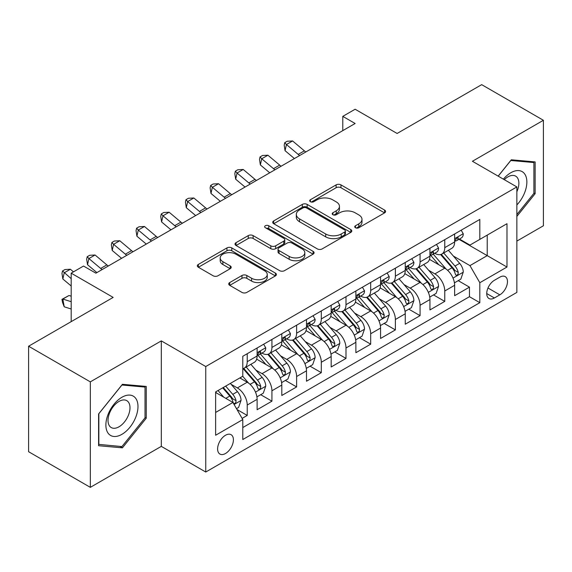 <?xml version="1.0" encoding="UTF-8"?>
<svg xmlns="http://www.w3.org/2000/svg" width="572" height="572" viewBox="0 0 572 572"><rect width="100%" height="100%" fill="white"/><g stroke="black" fill="none" stroke-linecap="round" stroke-linejoin="round"><path stroke-width="0.86" d="M355.448 227.735A2.402 1.387 0 0 0 358.844 227.735L384.591 212.87A3.425 1.981 0 0 0 385.599 211.468A3.425 1.981 0 0 0 384.591 210.074L340.969 184.885A3.425 1.981 0 0 0 336.122 184.885L310.374 199.75A2.402 1.387 0 0 0 309.666 200.729A2.402 1.387 0 0 0 310.374 201.709A2.402 1.387 0 0 0 313.763 201.709L317.095 199.785A10.968 6.335 0 0 1 332.611 199.785L336.243 201.887A10.968 6.335 0 0 1 339.453 206.363A10.968 6.335 0 0 1 336.243 210.839L332.911 212.763A2.402 1.387 0 0 0 332.21 213.742A2.402 1.387 0 0 0 332.911 214.722A2.402 1.387 0 0 0 336.307 214.722L339.639 212.798A10.968 6.335 0 0 1 355.148 212.798L358.78 214.9A10.968 6.335 0 0 1 361.997 219.376A10.968 6.335 0 0 1 358.78 223.852L355.448 225.776A2.402 1.387 0 0 0 354.747 226.755A2.402 1.387 0 0 0 355.448 227.735L355.448 225.776M225.511 453.496A11.175 6.449 120 0 0 232.804 443.65A11.175 6.449 120 0 0 231.095 434.699A11.175 6.449 120 0 0 225.511 435.249A11.175 6.449 120 0 0 218.211 445.095A11.175 6.449 120 0 0 219.92 454.054A11.175 6.449 120 0 0 225.511 453.496M229.73 282.554A3.425 1.981 0 0 0 228.721 283.948A3.425 1.981 0 0 0 229.73 285.349L241.97 292.414A3.425 1.981 0 0 0 246.811 292.414L275.411 275.904A3.425 1.981 0 0 0 276.419 274.51A3.425 1.981 0 0 0 275.411 273.109L231.789 247.919A3.425 1.981 0 0 0 226.941 247.919L198.341 264.436A3.425 1.981 0 0 0 197.34 265.83A3.425 1.981 0 0 0 198.341 267.231L213.127 275.768A3.425 1.981 0 0 0 217.975 275.768L230.216 268.697A3.425 1.981 0 0 0 231.217 267.303A3.425 1.981 0 0 0 230.216 265.901L222.88 261.669A9.166 5.291 0 0 1 220.199 257.929A9.166 5.291 0 0 1 225.854 253.038A9.166 5.291 0 0 1 235.85 254.182L264.564 270.763A9.166 5.291 0 0 1 267.253 274.51A9.166 5.291 0 0 1 261.59 279.401A9.166 5.291 0 0 1 251.601 278.249L246.811 275.49A3.425 1.981 0 0 0 241.97 275.49L229.73 282.554L229.73 285.349M516.859 241.098L543.4 225.776L543.4 120.284L481.674 84.649L397.111 133.469L355.133 109.238L342.785 116.366L355.133 123.495L95.881 273.173L83.533 266.044L71.193 273.173L71.193 321.636M90.326 381.867L90.326 487.351L161.311 446.367L161.311 340.883L90.326 381.867L28.6 346.224L113.163 297.404L71.193 273.173M161.311 340.883L205.756 366.538L516.859 186.93L516.859 292.414L205.756 472.029L205.756 366.538M543.4 120.284L472.415 161.268L516.859 186.93M317.338 248.899A3.425 1.981 0 0 0 322.186 248.899L350.786 232.389A3.425 1.981 0 0 0 351.787 230.988A3.425 1.981 0 0 0 350.786 229.594L307.164 204.404A3.425 1.981 0 0 0 302.316 204.404L273.716 220.914A3.425 1.981 0 0 0 272.715 222.315A3.425 1.981 0 0 0 273.716 223.716L317.338 248.899M266.316 228.257A2.402 1.387 0 0 1 268.747 228.593L268.747 225.747L313.098 251.351A3.425 1.981 0 0 1 314.099 252.745A3.425 1.981 0 0 1 313.098 254.147L284.498 270.656A3.425 1.981 0 0 1 279.651 270.656L236.029 245.474L236.029 242.671A3.425 1.981 0 0 0 235.028 244.072A3.425 1.981 0 0 0 236.029 245.474M236.029 242.671L248.269 235.607A3.425 1.981 0 0 1 253.117 235.607L270.806 245.824A3.425 1.981 0 0 0 275.654 245.824L283.776 241.134A3.425 1.981 0 0 0 284.777 239.739A3.425 1.981 0 0 0 283.776 238.338L265.358 227.706A2.402 1.387 0 0 1 264.65 226.727A2.402 1.387 0 0 1 266.13 225.447A2.402 1.387 0 0 1 268.747 225.747M90.326 487.351L28.6 451.716L28.6 346.224M242.113 418.397L247.233 415.436L236.987 409.523M231.16 384.341L237.359 387.923A13.964 8.065 60 0 1 247.233 405.033L257.114 399.327L257.114 409.731L271.929 401.179L260.689 394.694M255.848 370.091L262.048 373.666A13.964 8.065 60 0 1 271.929 390.776L281.803 385.07L281.803 395.481L296.618 386.929L285.385 380.437M280.545 355.834L286.744 359.416A13.964 8.065 60 0 1 296.618 376.519L306.492 370.82L306.492 381.224L321.307 372.672L310.074 366.187M305.233 341.577L311.433 345.159A13.964 8.065 60 0 1 321.307 362.262L331.181 356.563L331.181 366.967L345.996 358.415L334.763 351.93M329.922 327.327L336.122 330.902A13.964 8.065 60 0 1 345.996 348.012L355.877 342.306L355.877 352.717L370.692 344.158L359.452 337.673M354.611 313.07L360.81 316.645A13.964 8.065 60 0 1 370.692 333.755L380.566 328.049L380.566 338.46L395.381 329.908L384.148 323.423M379.308 298.813L385.507 302.395A13.964 8.065 60 0 1 395.381 319.498L405.255 313.799L405.255 324.202L420.07 315.651L408.837 309.166M403.996 284.563L410.196 288.138A13.964 8.065 60 0 1 420.07 305.248L429.944 299.542L429.944 309.945L444.759 301.394L444.759 290.991A13.964 8.065 -120 0 0 434.884 273.881L428.685 270.306M433.526 294.909L444.759 301.394M257.114 399.327A13.964 8.065 -120 0 0 247.233 382.225L239.825 377.942M281.803 385.07A13.964 8.065 -120 0 0 271.929 367.968L256.656 359.152M306.492 370.82A13.964 8.065 -120 0 0 296.618 353.71L281.345 344.895M331.181 356.563A13.964 8.065 -120 0 0 321.307 339.453L306.041 330.637M355.877 342.306A13.964 8.065 -120 0 0 345.996 325.203L330.73 316.387M380.566 328.049A13.964 8.065 -120 0 0 370.692 310.946L355.419 302.13M405.255 313.799A13.964 8.065 -120 0 0 395.381 296.689L380.108 287.873M429.944 299.542A13.964 8.065 -120 0 0 420.07 282.439L404.797 273.623M499.821 277.163L494.387 280.301A10.825 6.249 120 0 0 487.315 289.84A10.825 6.249 120 0 0 488.974 298.512A10.825 6.249 120 0 0 494.387 297.976L499.821 294.837A10.825 6.249 120 0 0 506.892 285.299A10.825 6.249 120 0 0 505.233 276.626A10.825 6.249 120 0 0 499.821 277.163M215.63 412.441L232.918 402.466L242.793 419.569L242.793 439.525L479.822 302.681L479.822 282.718L469.948 265.615L453.374 256.049M242.793 419.569L215.63 435.249L215.63 391.913L242.793 376.233L242.793 356.277L479.822 219.426L479.822 239.389L506.978 223.702L506.978 267.038L479.822 282.718M261.919 353.067L262.048 353.138A13.964 8.065 60 0 0 269.033 353.832L278.907 348.133A13.964 8.065 -120 0 0 281.803 341.734L281.803 333.755M286.615 338.81L286.744 338.889A13.964 8.065 60 0 0 293.722 339.575L303.603 333.876A13.964 8.065 -120 0 0 306.492 327.484L306.492 319.498M311.304 324.553L311.433 324.631A13.964 8.065 60 0 0 318.418 325.325L328.292 319.619A13.964 8.065 -120 0 0 331.181 313.227L331.181 305.241M335.993 310.303L336.122 310.374A13.964 8.065 60 0 0 343.107 311.068L352.981 305.362A13.964 8.065 -120 0 0 355.877 298.97L355.877 290.991M360.682 296.046L360.81 296.124A13.964 8.065 60 0 0 367.796 296.811L377.67 291.112A13.964 8.065 -120 0 0 380.566 284.72L380.566 276.734M385.371 281.789L385.507 281.867A13.964 8.065 60 0 0 392.485 282.561L402.366 276.855A13.964 8.065 -120 0 0 405.255 270.463L405.255 262.476M410.067 267.539L410.196 267.61A13.964 8.065 60 0 0 417.181 268.304L427.055 262.598A13.964 8.065 -120 0 0 429.944 256.206L429.944 248.227M242.793 427.556L469.455 296.689L469.455 287.144L454.64 295.695L454.64 285.285A13.964 8.065 -120 0 0 444.759 268.182L429.493 259.366M434.756 253.282L434.884 253.353A13.964 8.065 -120 0 0 441.87 254.047A13.964 8.065 -120 0 0 444.759 247.655L444.759 239.668M441.87 254.047L451.744 248.348A13.964 8.065 -120 0 0 454.64 241.949L454.64 233.969M247.233 353.71L247.233 361.697A13.964 8.065 60 0 1 244.344 368.089A13.964 8.065 60 0 1 242.793 368.654M244.344 368.089L254.218 362.383A13.964 8.065 -120 0 0 257.114 355.991L257.114 348.012M271.929 339.453L271.929 347.44A13.964 8.065 60 0 1 269.033 353.832M296.618 325.203L296.618 333.183A13.964 8.065 60 0 1 293.722 339.575M321.307 310.946L321.307 318.926A13.964 8.065 60 0 1 318.418 325.325M345.996 296.689L345.996 304.676A13.964 8.065 60 0 1 343.107 311.068M370.692 282.432L370.692 290.419A13.964 8.065 60 0 1 367.796 296.811M395.381 268.182L395.381 276.162A13.964 8.065 60 0 1 392.485 282.561M420.07 253.925L420.07 261.912A13.964 8.065 60 0 1 417.181 268.304M420.07 305.248L420.07 315.651M395.381 319.498L395.381 329.908M370.692 333.755L370.692 344.158M345.996 348.012L345.996 358.415M321.307 362.262L321.307 372.672M296.618 376.519L296.618 386.929M271.929 390.776L271.929 401.179M247.233 405.033L247.233 415.436M232.918 402.466L215.63 392.485M469.948 265.615L487.23 255.634L487.23 235.106L506.978 223.702M458.951 239.31L506.978 267.038M459.445 239.024L469.948 245.088L479.822 239.389M161.311 446.367L205.756 472.029M342.785 116.366L342.785 130.616M458.215 280.652L469.455 287.144M469.455 296.689L479.822 302.681M516.859 216.416L535.127 193.686L535.127 161.919L511.304 159.788L498.162 176.133M98.599 445.717L122.422 447.847L146.253 418.203L146.253 386.436L122.422 384.305L98.599 413.949L98.599 445.717M533.898 192.978L535.127 193.686M145.016 417.496L146.253 418.203M119.905 446.389L122.422 447.847M356.406 228.078L358.78 226.705A10.968 6.335 0 0 0 361.997 222.229L361.997 219.376M339.453 206.363L339.453 209.216A10.968 6.335 0 0 1 336.243 213.692L333.869 215.065M384.548 212.898L340.969 187.738A3.425 1.981 0 0 0 336.122 187.738L311.332 202.052M350.736 232.418L307.164 207.257A3.425 1.981 0 0 0 302.316 207.257L273.759 223.738M344.723 231.967A2.402 1.387 0 0 0 345.431 230.988A2.402 1.387 0 0 0 344.723 230.008L306.435 207.901A2.402 1.387 0 0 0 303.038 207.901L299.528 209.931A10.968 6.335 0 0 0 296.317 214.407A10.968 6.335 0 0 0 299.528 218.89L325.704 233.998A10.968 6.335 0 0 0 341.212 233.998L344.723 231.967L344.723 234.82A2.402 1.387 0 0 0 345.431 233.841L345.431 230.988M296.317 214.407L296.317 217.26A10.968 6.335 0 0 0 299.528 221.736L299.528 218.89M344.723 234.82L341.212 236.851A10.968 6.335 0 0 1 325.704 236.851L299.528 221.736M236.079 245.502L248.269 238.46L248.269 235.607M284.777 239.739L284.777 242.585A3.425 1.981 0 0 1 283.776 243.987L275.654 248.677A3.425 1.981 0 0 1 270.806 248.677L253.117 238.46A3.425 1.981 0 0 0 248.269 238.46M268.747 228.593L313.056 254.175M289.167 256.42A9.166 5.291 0 0 0 299.156 257.572A9.166 5.291 0 0 0 304.819 252.681A9.166 5.291 0 0 0 302.13 248.934L292.013 243.093A3.425 1.981 0 0 0 287.165 243.093L279.05 247.783A3.425 1.981 0 0 0 278.042 249.177A3.425 1.981 0 0 0 279.05 250.579L289.167 256.42L289.167 259.273A9.166 5.291 0 0 0 299.156 260.417A9.166 5.291 0 0 0 304.819 255.527L304.819 252.681M278.042 249.177L278.042 252.03A3.425 1.981 0 0 0 279.05 253.432L279.05 250.579M289.167 259.273L279.05 253.432M267.253 274.51L267.253 277.356A9.166 5.291 0 0 1 261.59 282.246A9.166 5.291 0 0 1 251.601 281.102L246.811 278.335A3.425 1.981 0 0 0 241.97 278.335L229.772 285.378M220.199 257.929L220.199 260.775A9.166 5.291 0 0 0 222.88 264.521L222.88 261.669M230.166 268.726L222.88 264.521M275.368 275.933L231.789 250.772A3.425 1.981 0 0 0 226.941 250.772L198.391 267.26M454.433 282.84L460.81 279.157L463.277 272.029A9.252 5.341 -120 0 0 459.673 263.342L448.391 250.279M446.131 269.083L433.24 254.154M438.796 264.736L431.309 256.07A22.172 12.798 -120 0 0 430.623 255.305M440.612 254.547L452.023 267.76A9.252 5.341 60 0 1 455.319 274.138L455.991 275.232L457.243 275.053L458.079 274.038L458.279 272.422A9.252 5.341 -120 0 0 454.983 266.052L443.7 252.988M441.284 254.333L453.539 268.533A4.712 2.724 60 0 1 454.733 270.37L458.279 272.422M461.182 230.194L463.277 233.826A9.252 5.341 60 0 1 461.361 237.916L456.671 240.626A9.252 5.341 -120 0 0 458.279 238.495L458.086 237.673L456.928 237.909L455.319 240.204A9.252 5.341 60 0 1 454.64 241.527M454.947 241.062L454.983 241.062A9.252 5.341 -120 0 0 456.671 240.626M299.649 155.527A17.46 10.082 60 0 1 298.198 154.411L286.429 144.523L285.056 150.679L294.416 158.544M305.82 151.966A17.46 10.082 60 0 1 304.368 150.844L292.599 140.955L286.429 144.523L284.734 142.664L287.208 141.241L292.599 140.955M285.056 150.679L284.191 145.131L284.734 142.664M516.859 204.948A22.694 13.106 120 0 0 526.562 178.621A22.694 13.106 120 0 0 510.81 172.744A22.694 13.106 120 0 0 503.374 179.143M516.859 191.734A15.537 8.973 120 0 0 515.658 176.133A15.537 8.973 120 0 0 507.886 176.898A15.537 8.973 120 0 0 504.297 179.672M498.212 176.162L510.81 160.496L533.898 162.555L533.898 193.336L516.859 214.529M532.368 161.676L533.898 162.555M135.829 417.031A22.694 13.106 120 0 0 129.958 395.109A22.694 13.106 120 0 0 108.029 414.55A22.694 13.106 120 0 0 113.907 436.472A22.694 13.106 120 0 0 135.829 417.031M128.521 414.957A15.537 8.973 120 0 0 126.777 400.65A15.537 8.973 120 0 0 109.495 413.256A15.537 8.973 120 0 0 111.24 427.563A15.537 8.973 120 0 0 128.521 414.957M98.842 444.508L98.842 413.728L121.929 385.013L145.016 387.072L145.016 417.853L121.929 446.575L98.599 444.365M143.486 386.193L145.016 387.072M429.736 297.097L436.121 293.415L438.588 286.286A9.252 5.341 -120 0 0 434.985 277.599L423.702 264.536M421.442 283.34L408.551 268.411M414.107 278.993L406.62 270.327A22.172 12.798 -120 0 0 405.934 269.555M415.923 268.804L427.327 282.017A9.252 5.341 60 0 1 430.63 288.388L431.302 289.489L432.554 289.31L433.39 288.295L433.59 286.679A9.252 5.341 -120 0 0 430.294 280.309L419.011 267.246M416.588 268.59L428.85 282.782A4.712 2.724 60 0 1 430.037 284.627L433.59 286.679M405.047 311.354L411.425 307.664L413.899 300.543A9.252 5.341 -120 0 0 410.296 291.849L399.013 278.793M396.753 297.597L383.855 282.668M389.418 293.25L381.932 284.584A22.172 12.798 -120 0 0 381.245 283.812M391.227 283.061L402.638 296.267A9.252 5.341 60 0 1 405.941 302.645L406.613 303.739L407.865 303.568L408.701 302.552L408.901 300.936A9.252 5.341 -120 0 0 405.605 294.559L394.322 281.495M391.899 282.847L404.161 297.04A4.712 2.724 60 0 1 405.348 298.884L408.901 300.936M380.359 325.604L386.736 321.922L389.203 314.793A9.252 5.341 -120 0 0 385.599 306.106L374.324 293.043M372.065 311.847L359.166 296.918M364.721 307.5L357.243 298.841A22.172 12.798 -120 0 0 356.556 298.069M366.538 297.311L377.949 310.524A9.252 5.341 60 0 1 381.245 316.902L381.917 317.996L383.168 317.817L384.005 316.802L384.212 315.186A9.252 5.341 -120 0 0 380.909 308.816L369.634 295.753M367.21 297.097L379.472 311.297A4.712 2.724 60 0 1 380.659 313.141L384.212 315.186M355.67 339.861L362.047 336.179L364.514 329.05A9.252 5.341 -120 0 0 360.911 320.363L349.628 307.3M347.368 326.104L334.477 311.175M340.033 321.757L332.546 313.091A22.172 12.798 -120 0 0 331.86 312.319M341.849 311.568L353.26 324.782A9.252 5.341 60 0 1 356.556 331.152L357.228 332.253L358.48 332.075L359.316 331.059L359.516 329.443A9.252 5.341 -120 0 0 356.22 323.073L344.937 310.01M342.521 311.354L354.776 325.547A4.712 2.724 60 0 1 355.97 327.391L359.516 329.443M436.486 244.444L438.588 248.084A9.252 5.341 60 0 1 436.672 252.173L431.982 254.883A9.252 5.341 -120 0 0 433.59 252.752L433.397 251.93L432.239 252.159L430.63 254.461A9.252 5.341 60 0 1 429.944 255.777M430.258 255.319L430.294 255.319A9.252 5.341 -120 0 0 431.982 254.883M274.953 169.784A17.46 10.082 60 0 1 273.502 168.668L261.74 158.773L260.367 164.929L269.727 172.801M281.131 166.216A17.46 10.082 60 0 1 279.679 165.101L267.91 155.212L261.74 158.773L260.046 156.921L262.519 155.498L267.91 155.212M260.367 164.929L259.502 159.388L260.046 156.921M411.797 258.701L413.899 262.333A9.252 5.341 60 0 1 411.983 266.43L407.293 269.14A9.252 5.341 -120 0 0 408.901 267.01L408.708 266.187L407.55 266.416L405.941 268.718A9.252 5.341 60 0 1 405.255 270.034M405.562 269.569L405.605 269.569A9.252 5.341 -120 0 0 407.293 269.14M250.264 184.034A17.46 10.082 60 0 1 248.813 182.918L237.044 173.03L235.671 179.186L245.038 187.058M256.442 180.473A17.46 10.082 60 0 1 254.983 179.358L243.222 169.469L237.044 173.03L235.357 171.178L237.823 169.755L243.222 169.469M235.671 179.186L234.806 173.638L235.357 171.178M387.108 272.958L389.203 276.591A9.252 5.341 60 0 1 387.287 280.688L382.596 283.39A9.252 5.341 -120 0 0 384.212 281.26L384.012 280.444L382.861 280.673L381.245 282.976A9.252 5.341 60 0 1 380.566 284.291M380.873 283.826L380.909 283.826A9.252 5.341 -120 0 0 382.596 283.39M225.575 198.291A17.46 10.082 60 0 1 224.124 197.176L212.355 187.287L210.982 193.443L220.349 201.308M231.746 194.73A17.46 10.082 60 0 1 230.294 193.615L218.525 183.719L212.355 187.287L210.668 185.435L213.134 184.005L218.525 183.719M210.982 193.443L210.117 187.895L210.668 185.435M362.419 287.208L364.514 290.848A9.252 5.341 60 0 1 362.598 294.938L357.908 297.647A9.252 5.341 -120 0 0 359.516 295.517L359.323 294.694L358.165 294.923L356.556 297.225A9.252 5.341 60 0 1 355.877 298.541M356.184 298.083L356.22 298.083A9.252 5.341 -120 0 0 357.908 297.647M200.886 212.548A17.46 10.082 60 0 1 199.435 211.433L187.666 201.537L186.293 207.7L195.653 215.565M207.057 208.98A17.46 10.082 60 0 1 205.605 207.865L193.837 197.976L187.666 201.537L185.979 199.685L188.445 198.262L193.837 197.976M186.293 207.7L185.428 202.152L185.979 199.685M330.973 354.118L337.358 350.436L339.825 343.307A9.252 5.341 -120 0 0 336.222 334.62L324.939 321.557M322.68 340.361L309.788 325.432M315.344 336.014L307.858 327.348A22.172 12.798 -120 0 0 307.171 326.576M317.16 325.825L328.564 339.039A9.252 5.341 60 0 1 331.867 345.409L332.539 346.51L333.791 346.332L334.627 345.316L334.827 343.7A9.252 5.341 -120 0 0 331.531 337.323L320.248 324.267M317.825 325.611L330.087 339.804A4.712 2.724 60 0 1 331.274 341.648L334.827 343.7M337.73 301.465L339.825 305.098A9.252 5.341 60 0 1 337.909 309.195L333.219 311.904A9.252 5.341 -120 0 0 334.827 309.774L334.634 308.952L333.476 309.18L331.867 311.483A9.252 5.341 60 0 1 331.181 312.798M331.495 312.333L331.531 312.333A9.252 5.341 -120 0 0 333.219 311.904M176.19 226.805A17.46 10.082 60 0 1 174.739 225.683L162.977 215.794L161.604 221.95L170.964 229.822M182.368 223.237A17.46 10.082 60 0 1 180.916 222.122L169.148 212.233L162.977 215.794L161.283 213.942L163.756 212.519L169.148 212.233M161.604 221.95L160.739 216.409L161.283 213.942M306.285 368.375L312.662 364.686L315.136 357.557A9.252 5.341 -120 0 0 311.533 348.87L300.25 335.807M297.991 354.611L285.099 339.689M290.655 350.264L283.169 341.606A22.172 12.798 -120 0 0 282.482 340.833M292.464 340.083L303.875 353.289A9.252 5.341 60 0 1 307.178 359.666L307.85 360.76L309.102 360.589L309.938 359.566L310.138 357.958A9.252 5.341 -120 0 0 306.842 351.58L295.56 338.517M293.136 339.861L305.398 354.061A4.712 2.724 60 0 1 306.585 355.906L310.138 357.958M313.034 315.723L315.136 319.355A9.252 5.341 60 0 1 313.22 323.452L308.53 326.162A9.252 5.341 -120 0 0 310.138 324.024L309.945 323.209L308.787 323.437L307.178 325.74A9.252 5.341 60 0 1 306.492 327.055M306.799 326.591L306.842 326.591A9.252 5.341 -120 0 0 308.53 326.162M151.501 241.055A17.46 10.082 60 0 1 150.05 239.94L138.281 230.051L136.908 236.207L146.275 244.08M157.679 237.494A17.46 10.082 60 0 1 156.22 236.379L144.459 226.483L138.281 230.051L136.594 228.199L139.06 226.769L144.459 226.483M136.908 236.207L136.043 230.659L136.594 228.199M281.596 382.625L287.973 378.943L290.44 371.814A9.252 5.341 -120 0 0 286.837 363.127L275.561 350.064M273.302 368.868L260.403 353.939M265.959 364.521L258.48 355.855A22.172 12.798 -120 0 0 257.793 355.083M267.775 354.333L279.186 367.546A9.252 5.341 60 0 1 282.482 373.924L283.161 375.017L284.406 374.839L285.242 373.823L285.449 372.208A9.252 5.341 -120 0 0 282.146 365.837L270.871 352.774M268.447 354.118L280.709 368.311A4.712 2.724 60 0 1 281.896 370.156L285.449 372.208M288.345 329.98L290.44 333.612A9.252 5.341 60 0 1 288.531 337.702L283.834 340.411A9.252 5.341 -120 0 0 285.449 338.281L285.256 337.459L284.098 337.695L282.482 339.99A9.252 5.341 60 0 1 281.803 341.312M282.11 340.848L282.146 340.848A9.252 5.341 -120 0 0 283.834 340.411M126.812 255.312A17.46 10.082 60 0 1 125.361 254.197L113.592 244.308L112.219 250.464L121.586 258.329M132.983 251.751A17.46 10.082 60 0 1 131.531 250.629L119.762 240.74L113.592 244.308L111.905 242.449L114.371 241.026L119.762 240.74M112.219 250.464L111.354 244.916L111.905 242.449M256.907 396.882L263.284 393.2L265.751 386.071A9.252 5.341 -120 0 0 262.148 377.384L250.865 364.321M248.605 383.126L242.7 376.283M241.27 378.778L240.311 377.663M243.086 368.59L254.497 381.803A9.252 5.341 60 0 1 257.793 388.173L258.465 389.275L259.717 389.096L260.553 388.081L260.76 386.465A9.252 5.341 -120 0 0 257.457 380.087L246.174 367.031M243.758 368.375L256.013 382.568A4.712 2.724 60 0 1 257.207 384.413L260.76 386.465M263.656 344.23L265.751 347.869A9.252 5.341 60 0 1 263.835 351.959L259.145 354.669A9.252 5.341 -120 0 0 260.76 352.538L260.56 351.716L259.409 351.944L257.793 354.247A9.252 5.341 60 0 1 257.114 355.562M257.421 355.105L257.457 355.105A9.252 5.341 -120 0 0 259.145 354.669M102.123 269.569A17.46 10.082 60 0 1 100.672 268.454L88.903 258.558L87.53 264.714L96.89 272.587M108.294 266.001A17.46 10.082 60 0 1 106.842 264.886L95.074 254.998L88.903 258.558L87.216 256.706L89.682 255.284L95.074 254.998M87.53 264.714L86.665 259.173L87.216 256.706M236.493 408.665L238.595 407.45L241.062 400.321A9.252 5.341 -120 0 0 237.459 391.634L230.359 383.412M223.723 397.161L218.011 390.54M216.581 393.036L215.63 391.934M222.701 387.83L229.801 396.053A9.252 5.341 60 0 1 233.104 402.431L233.776 403.525L235.028 403.353L235.864 402.331L236.064 400.722A9.252 5.341 -120 0 0 232.768 394.344L225.668 386.121M223.273 387.501L231.324 396.825A4.712 2.724 60 0 1 232.511 398.67L236.064 400.722M71.193 309.002L64.214 306.807L62.52 302.431L61.976 299.335L69.012 295.502L71.193 296.189M69.012 295.502L62.841 299.063L71.193 301.687M61.976 299.335L62.841 299.063L64.214 306.807M73.473 271.85L70.385 269.255L64.214 272.815L62.841 278.972L71.193 285.993M71.193 278.678L62.52 270.964L64.993 269.541L70.385 269.255M62.841 278.972L61.976 273.423L62.52 270.964M237.359 387.923L247.233 382.225M262.048 373.666L271.929 367.968M286.744 359.416L296.618 353.71M311.433 345.159L321.307 339.453M336.122 330.902L345.996 325.203M360.81 316.645L370.692 310.946M385.507 302.395L395.381 296.689M410.196 288.138L420.07 282.439M434.884 273.881L444.759 268.182M444.759 247.655L454.64 241.949M247.233 361.697L257.114 355.991M271.929 347.44L281.803 341.734M296.618 333.183L306.492 327.484M321.307 318.926L331.181 313.227M345.996 304.676L355.877 298.97M370.692 290.419L380.566 284.72M395.381 276.162L405.255 270.463M420.07 261.912L429.944 256.206M444.759 290.991L454.64 285.285M487.98 288.002L499.821 294.837M486.736 293.558L494.387 297.976M358.78 226.705L358.78 223.852M332.911 214.722L332.911 212.763M336.243 213.692L336.243 210.839M310.374 201.709L310.374 199.75M336.122 187.738L336.122 184.885M340.969 187.738L340.969 184.885M384.591 212.87L384.591 210.074M273.716 223.716L273.716 220.914M302.316 207.257L302.316 204.404M307.164 207.257L307.164 204.404M350.786 232.389L350.786 229.594M325.704 236.851L325.704 233.998M341.212 236.851L341.212 233.998M253.117 238.46L253.117 235.607M270.806 248.677L270.806 245.824M275.654 248.677L275.654 245.824M283.776 243.987L283.776 241.134M313.098 254.147L313.098 251.351M241.97 278.335L241.97 275.49M246.811 278.335L246.811 275.49M251.601 281.102L251.601 278.249M230.216 268.697L230.216 265.901M198.341 267.231L198.341 264.436M226.941 250.772L226.941 247.919M231.789 250.772L231.789 247.919M275.411 275.904L275.411 273.109M453.017 278.099L463.22 272.208M454.983 266.052L459.673 263.342M447.604 270.306L452.023 267.76M463.22 233.719L454.64 238.674M298.198 154.411L304.368 150.844M457.085 237.809L458.279 238.495M428.328 292.349L438.524 286.465M430.294 280.309L434.985 277.599M422.915 284.563L427.327 282.017M403.639 306.606L413.835 300.722M405.605 294.559L410.296 291.849M398.226 298.82L402.638 296.267M378.943 320.863L389.146 314.972M380.909 308.816L385.599 306.106M373.537 313.077L377.949 310.524M354.254 335.113L364.457 329.229M356.22 323.073L360.911 320.363M348.841 327.327L353.26 324.782M438.524 247.976L429.944 252.931M273.502 168.668L279.679 165.101M432.396 252.059L433.59 252.752M413.835 262.226L405.255 267.181M248.813 182.918L254.983 179.358M407.707 266.316L408.901 267.01M389.146 276.483L380.566 281.438M224.124 197.176L230.294 193.615M383.018 280.573L384.212 281.26M364.457 290.74L355.877 295.695M199.435 211.433L205.605 207.865M358.322 294.83L359.516 295.517M329.565 349.37L339.761 343.486M331.531 337.323L336.222 334.62M324.152 341.584L328.564 339.039M339.761 304.998L331.181 309.945M174.739 225.683L180.916 222.122M333.633 309.08L334.827 309.774M304.876 363.628L315.072 357.736M306.842 351.58L311.533 348.87M299.463 355.841L303.875 353.289M315.072 319.248L306.492 324.202M150.05 239.94L156.22 236.379M308.944 323.337L310.138 324.024M280.187 377.885L290.383 371.993M282.146 365.837L286.837 363.127M274.774 370.091L279.186 367.546M290.383 333.505L281.803 338.46M125.361 254.197L131.531 250.629M284.255 337.594L285.449 338.281M255.491 392.135L265.694 386.25M257.457 380.087L262.148 377.384M250.086 384.348L254.497 381.803M265.694 347.762L257.114 352.717M100.672 268.454L106.842 264.886M259.559 351.844L260.76 352.538M234.091 404.497L240.998 400.507M232.768 394.344L237.459 391.634M225.811 398.362L229.801 396.053"/></g></svg>
